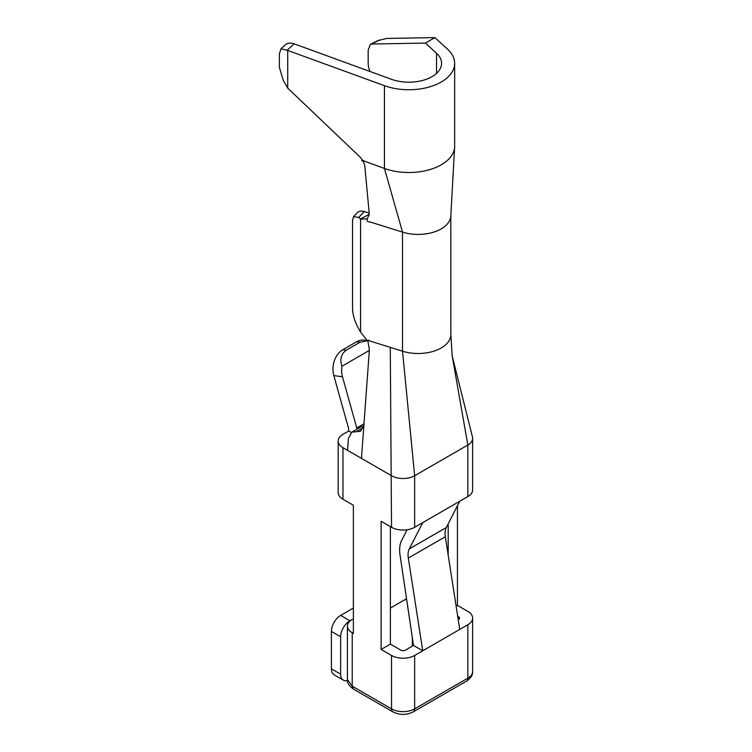 <?xml version="1.0" encoding="UTF-8"?>
<svg xmlns="http://www.w3.org/2000/svg" width="752" height="752" viewBox="0 0 752 752"><rect width="100%" height="100%" fill="white"/><g stroke="black" fill="none" stroke-linecap="round" stroke-linejoin="round"><path stroke-width="1.13" d="M281.154 48.664L285.299 44.876A13.085 9.033 47.5 0 1 294.135 43.842L391.416 79.28A32.703 18.885 -0 0 0 424.664 79.853A32.703 18.885 -0 0 0 441.574 63.318A32.703 18.885 -0 0 0 436.536 53.242L425.425 43.08L371.544 44.03L370.426 44.302L368.17 50.177L368.17 62.783A13.085 5.696 -110 0 0 369.918 71.449M363.291 161.285C360.001 160.326 362.633 159.781 364.335 161.125L384.441 168.448A45.787 26.433 0 0 0 430.276 169.463A45.787 26.433 0 0 0 454.631 147.016A45.787 26.433 0 0 0 454.659 146.095L454.659 63.318A45.787 26.433 180 0 1 430.981 86.461A45.787 26.433 180 0 1 384.441 85.672L287.715 50.44L287.715 88.125L360.33 157.318L363.282 161.285M377.748 40.655L386.566 38.455L434.91 37.6L447.6 49.209A45.787 26.433 180 0 1 454.659 63.318M287.715 88.125L283.175 80.097L279.368 67.266L279.368 53.881L280.966 48.824L287.715 50.44M434.91 37.6L425.425 43.08M379.751 39.931L371.544 44.03M367.23 218.851L369.307 214.329L364.729 165.337L363.301 161.276M367.277 218.823C366.6 220.891 367.512 221.925 370.022 221.934L402.517 232.124A32.703 18.885 0 0 0 450.815 216.003L454.622 147.016M369.194 213.079L364.306 211.547L358.76 217.45L353.609 216.614L352.547 220.195L352.547 308.593C352.773 314.844 354.634 321.198 358.112 327.656L360.565 332.177L367.963 341.342C368.001 339.979 368.696 339.866 370.022 341.032L402.517 351.212A32.703 18.885 0 0 0 450.824 334.621L450.824 215.786M358.76 217.45L360.565 218.973L369.298 214.282M353.609 216.614L357.153 212.844A9.814 7.041 43.2 0 1 364.306 211.547M360.565 332.177L360.565 218.973M367.324 218.794L361.026 219.114M390.373 526.616L390.373 644.116L400.778 650.123A3.271 1.889 0 0 0 405.403 650.123L413.497 645.451L400.017 554.948A31.528 18.198 -120 0 1 401.643 540.444L407.105 529.765M367.935 341.37L369.382 349.736L361.468 458.382L391.529 475.734A16.356 9.438 0 0 0 414.653 475.734L467.838 445.024A16.356 9.438 0 0 0 472.632 438.35A16.356 9.438 0 0 0 472.425 436.865M361.468 458.382L342.959 447.694A16.356 9.438 180 0 1 338.174 441.02A16.356 9.438 180 0 1 342.959 434.346L348.74 431.009L351.287 432.475M352.218 619.413A16.356 9.438 0 0 0 350.169 620.851A16.356 9.438 0 0 0 347.424 626.087A16.356 9.438 0 0 0 352.218 632.761L353.374 633.438L353.374 505.259L342.959 499.253A16.356 9.438 180 0 1 338.174 492.569L338.174 441.02M472.632 438.35L472.632 489.9A16.356 9.438 180 0 1 467.838 496.574L459.745 501.255L446.303 527.537A19.627 11.327 -120 0 0 445.316 536.721L459.745 629.424L414.653 655.462A16.356 9.438 180 0 1 391.529 655.462L381.123 649.455L381.123 521.277L391.529 527.284L390.279 347.377M459.745 501.255L414.653 527.284A16.356 9.438 180 0 1 391.529 527.284M361.054 426.807L363.761 426.102M458.222 619.629L458.588 619.413A3.271 1.889 0 0 0 459.547 618.078A3.271 1.889 0 0 0 458.588 616.743L457.695 616.226M448.183 555.145L448.183 523.862M456.126 606.15L457.432 605.398L467.838 611.404A16.356 9.438 180 0 1 472.632 618.078A16.356 9.438 180 0 1 467.838 624.752L459.745 629.424M457.432 505.776L457.432 605.398M381.123 649.455L390.373 644.116M413.497 645.451L422.746 650.79L408.317 558.078A19.627 11.327 60 0 1 409.304 548.904L422.746 522.612M347.584 450.363L348.449 438.51L351.739 432.184L360.622 431.244L363.902 424.927M340.647 615.409L349.896 620.748A13.085 7.548 120 0 0 340.647 636.775L331.397 631.426A13.085 7.548 -60 0 1 340.647 615.409L353.374 608.067M357.059 429.11A26.16 15.106 -120 0 0 356.768 427.973L342.47 376.771L333.832 375.615L348.129 426.816A13.085 7.548 60 0 1 348.74 431.009M334.574 675.052L332.638 673.444A13.085 7.548 -60 0 1 331.397 668.819L340.647 674.159L340.647 636.775M340.647 674.159A13.085 7.548 120 0 0 343.363 680.146A13.085 7.548 120 0 0 347.48 680.522M412.049 646.288A13.085 7.548 120 0 0 412.34 643.449L412.34 637.687M406.653 599.485A13.085 7.548 120 0 0 403.091 600.726L390.373 608.067M331.397 631.426L331.397 668.819M369.335 350.423L341.916 366.252A19.627 14.636 97.6 0 0 342.47 376.771M367.615 340.647L360.058 342.226L346.183 350.235C341.088 354.042 339.669 359.381 341.916 366.252M333.832 375.615A19.627 14.636 -82.4 0 1 342.733 349.774L346.183 350.235M360.058 342.226L356.608 341.765L342.733 349.774M356.608 341.765A19.627 14.636 -82.4 0 1 364.184 340.139L367.587 340.6M406.541 598.733L403.091 600.726M369.965 340.929L369.082 340.788M436.536 53.242L436.536 73.386M384.441 85.672L384.441 168.448L402.517 232.124L402.517 351.212L414.653 475.734L414.653 527.284M294.135 43.842L287.311 50.083M467.838 496.574L467.838 445.024L452.149 355.715M342.959 499.253L342.959 447.694M347.424 626.087L347.424 679.498L352.218 686.172L352.218 632.761M392.882 711.862A6.542 3.779 -60 0 1 391.529 708.873A16.356 9.438 0 0 0 414.653 708.873A6.542 3.779 -120 0 1 413.299 711.862C406.494 715.237 399.688 715.237 392.882 711.862L353.572 689.17L352.218 686.172L391.529 708.873L391.529 655.462M458.588 619.413L458.588 616.743M363.404 427.54L356.175 431.714M363.987 423.808L356.768 427.973M446.303 527.537L409.304 548.904M445.316 536.721L408.317 558.078M414.653 655.462L414.653 708.873L467.838 678.163A16.356 9.438 0 0 0 472.632 671.489C472.876 674.948 470.827 678.172 466.484 681.152A6.542 3.779 -120 0 0 467.838 678.163L467.838 624.752M472.463 436.987L452.178 355.893L450.815 334.161M378.162 40.458L370.369 44.33M360.941 426.873L351.635 432.25M472.632 671.489L472.632 618.078M334.565 675.07L343.363 680.146M413.299 711.862L466.484 681.152M353.572 689.17C348.994 685.843 346.945 682.6 347.424 679.441L347.424 679.526"/></g></svg>
